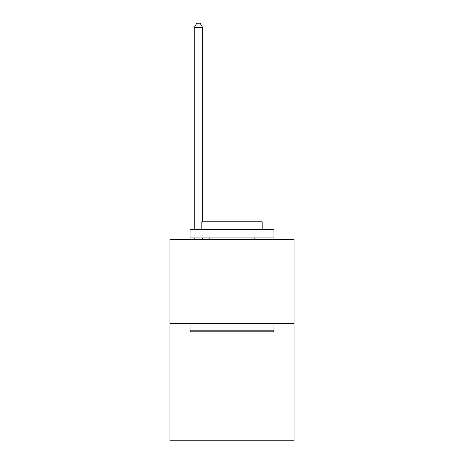 <?xml version="1.0" encoding="UTF-8"?>
<svg xmlns="http://www.w3.org/2000/svg" width="464" height="464" viewBox="0 0 464 464"><rect width="100%" height="100%" fill="white"/><g stroke="black" fill="none" stroke-linecap="round" stroke-linejoin="round"><path stroke-width="0.7" d="M294.043 323.42L294.043 440.8L169.957 440.8L169.957 239.581L294.043 239.581L294.043 323.42L169.957 323.42M191.087 331.806L190.078 330.797L273.922 330.797L272.913 331.806L191.087 331.806M273.922 229.518L273.922 237.904L190.078 237.904L190.078 229.518L273.922 229.518M201.817 229.518L201.817 221.804L262.183 221.804L262.183 229.518M273.922 323.42L273.922 330.797M190.078 323.42L190.078 330.797M254.806 237.904L254.806 239.581M209.194 237.904L209.194 239.581M202.658 221.804L202.658 27.562L194.271 27.562L194.271 229.518M194.271 237.904L194.271 239.581M202.658 237.904L202.658 239.581M194.271 27.562L196.788 23.2L200.141 23.2L202.658 27.562"/></g></svg>
